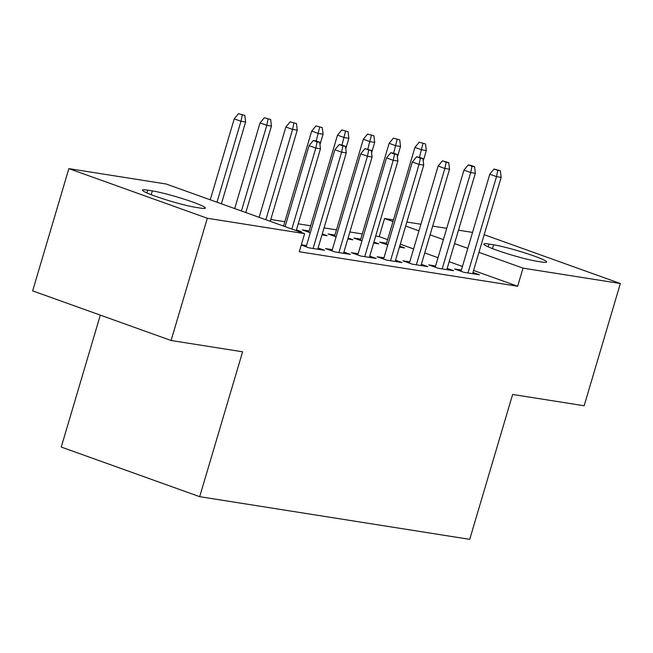<?xml version="1.0" encoding="UTF-8"?>
<svg xmlns="http://www.w3.org/2000/svg" width="653" height="653" viewBox="0 0 653 653"><rect width="100%" height="100%" fill="white"/><g stroke="black" fill="none" stroke-linecap="round" stroke-linejoin="round"><path stroke-width="0.98" d="M387.621 239.635L379.213 236.615L375.687 236.059M362.284 233.945L349.869 231.978M336.466 229.864L324.051 227.905M310.648 225.783L298.241 223.824M284.839 221.71L270.783 219.49M379.213 236.615L384.576 218.51L393.465 219.914M406.86 222.028L420.916 224.248M432.678 226.109L446.725 228.33M458.496 230.183L472.543 232.403M100.317 315.13L61.243 447.052L199.687 496.68L469.719 539.345L512.629 394.461L584.141 405.758L620.35 283.516L523.029 268.138L478.951 252.336M199.687 496.68L242.606 351.796L171.094 340.499L32.65 290.871L68.859 168.629L166.18 184.007L304.633 233.635L207.311 218.257L68.859 168.629M360.742 239.137L353.934 238.067L361.925 240.924M373.891 242.108L378.781 243.863L373.614 243.047M435.584 265.967L428.776 264.889L438.13 268.244L453.615 270.693L447.183 268.383M309.114 230.982L302.306 229.905L310.297 232.77M322.264 233.954L327.153 235.709L321.986 234.892M383.948 257.813L377.148 256.735L386.503 260.09L401.987 262.53L395.547 260.229M332.32 249.65L325.512 248.581L334.867 251.927L350.359 254.376L343.919 252.066M304.633 233.635L299.27 251.748L517.666 286.251L473.588 270.448M462.455 266.457L449.158 261.69M438.024 257.698L424.728 252.931M413.602 248.948L400.305 244.181M301.245 245.055L309.057 247.854L324.541 250.303L318.101 247.993M301.335 244.761L306.502 245.577M358.138 253.731L351.33 252.654L360.685 256.009L376.177 258.457L369.737 256.147M296.446 229.872L301.335 231.627L297.221 230.982M409.766 261.886L402.958 260.816L412.312 264.163L427.805 266.612L421.365 264.302M334.932 235.064L328.124 233.986L336.115 236.851M348.073 238.035L352.963 239.79L347.796 238.965M461.393 270.048L454.594 268.971L463.948 272.325L479.433 274.766L472.992 272.464M386.56 243.218L379.752 242.141L387.743 245.006M399.709 246.189L404.599 247.944L399.432 247.128M493.619 244.81A30.332 2.612 -163.5 0 1 526.571 253.454A30.332 2.612 -163.5 0 1 546.651 262.008A30.332 2.612 -163.5 0 1 541.517 261.984L536.864 261.249A30.332 2.612 -163.5 0 1 503.912 252.613A30.332 2.612 -163.5 0 1 483.832 244.051A30.332 2.612 -163.5 0 1 488.975 244.075L493.619 244.81L492.493 248.605M467.826 248.352L454.529 243.585M443.395 239.594L430.098 234.827M418.965 230.836L405.668 226.069M392.984 221.522L384.576 218.51M484.183 234.696L620.35 283.516M171.094 340.499L207.311 218.257M517.666 286.251L523.029 268.138M195.59 207.328A30.332 2.612 -163.5 0 1 162.638 198.692A30.332 2.612 -163.5 0 1 142.558 190.129A30.332 2.612 -163.5 0 1 147.692 190.162L152.345 190.896A30.332 2.612 -163.5 0 1 185.297 199.532A30.332 2.612 -163.5 0 1 205.377 208.095A30.332 2.612 -163.5 0 1 200.234 208.062L195.59 207.328M317.089 141.823L319.668 142.232L315.93 140.893L313.35 140.485L317.089 141.823L315.807 148.084L320.46 148.819L296.225 230.623M291.826 229.048L315.807 148.084L309.073 145.668L285.092 226.632M313.35 140.485L309.073 145.668M320.46 148.819L319.668 142.232M244.834 115.41L238.508 113.655L244.834 115.41L245.618 121.997L240.973 121.262L234.239 118.846L210.258 199.802M242.255 115.001L240.973 121.262L216.992 202.218M245.618 121.997L221.391 203.793M234.239 118.846L238.508 113.655M342.907 145.905L345.486 146.313L341.739 144.974L339.16 144.566L342.907 145.905L341.625 152.165L346.27 152.9L317.742 249.226M313.089 248.491L341.625 152.165L334.891 149.749L306.143 246.81M339.16 144.566L334.891 149.749M346.27 152.9L345.486 146.313M368.716 149.986L371.304 150.394L364.978 148.639L368.716 149.986L367.443 156.247L372.088 156.981L343.551 253.299M338.907 252.572L367.443 156.247L360.701 153.83L331.953 250.883M364.978 148.639L360.701 153.83M372.088 156.981L371.304 150.394M270.652 119.483L264.326 117.736L270.652 119.483L271.436 126.07L266.791 125.335L260.049 122.927L234.688 208.56M268.065 119.075L266.791 125.335L241.422 210.976M271.436 126.07L245.814 212.551M260.049 122.927L264.326 117.736M296.462 123.564L290.136 121.817L296.462 123.564L297.246 130.151L292.601 129.416L285.867 127L259.11 217.318M293.883 123.156L292.601 129.416L265.853 219.734M297.246 130.151L270.244 221.31M285.867 127L290.136 121.817M394.534 154.059L397.114 154.467L393.375 153.129L390.788 152.72L394.534 154.059L393.253 160.32L397.897 161.054L369.369 257.38M364.725 256.645L393.253 160.32L386.519 157.904L357.771 254.964M390.788 152.72L386.519 157.904M397.897 161.054L397.114 154.467M420.352 158.14L422.932 158.548L419.185 157.21L416.606 156.802L420.352 158.14L419.071 164.401L423.715 165.136L395.179 261.461M390.535 260.727L419.071 164.401L412.337 161.985L383.589 259.045M416.606 156.802L412.337 161.985M423.715 165.136L422.932 158.548M322.28 127.645L315.954 125.89L322.28 127.645L323.064 134.232L318.419 133.498L311.685 131.082L283.541 226.077M319.701 127.237L316.199 140.991M323.064 134.232L319.962 144.697M311.685 131.082L315.954 125.89M348.09 131.718L341.772 129.971L348.09 131.718L348.882 138.305L344.229 137.571L337.495 135.155L308.747 232.215M345.51 131.31L342.009 145.072M348.882 138.305L345.78 148.778M337.495 135.155L341.772 129.971M446.162 162.222L448.742 162.63L442.424 160.875L446.162 162.222L444.881 168.482L449.533 169.209L420.997 265.534M416.353 264.8L444.881 168.482L438.147 166.066L409.398 263.118M442.424 160.875L438.147 166.066M449.533 169.209L448.742 162.63M373.908 135.8L367.582 134.053L373.908 135.8L374.691 142.387L370.047 141.652L363.313 139.236L334.565 236.296M371.328 135.391L367.827 149.145M374.691 142.387L371.598 152.851M363.313 139.236L367.582 134.053M471.98 166.295L474.56 166.703L470.821 165.364L468.234 164.956L471.98 166.295L470.699 172.555L475.343 173.29L446.815 269.616M442.171 268.881L470.699 172.555L463.965 170.139L435.216 267.199M468.234 164.956L463.965 170.139M475.343 173.29L474.56 166.703M399.726 139.881L393.4 138.126L399.726 139.881L400.509 146.468L395.865 145.733L389.131 143.317L360.374 240.369M397.138 139.473L393.645 153.226M400.509 146.468L397.408 156.932M389.131 143.317L393.4 138.126M497.79 170.376L500.378 170.784L494.052 169.037L497.79 170.376L496.517 176.637L501.161 177.371L472.625 273.697M467.981 272.962L496.517 176.637L489.783 174.22L461.026 271.281M494.052 169.037L489.783 174.22M501.161 177.371L500.378 170.784M425.536 143.954L419.218 142.207L425.536 143.954L426.327 150.541L421.675 149.806L414.941 147.39L386.192 244.451M422.956 143.546L419.455 157.308M426.327 150.541L423.226 161.013M414.941 147.39L419.218 142.207M147.692 190.162L146.884 192.904M152.345 190.896L151.218 194.684M488.975 244.075L488.158 246.818"/></g></svg>

